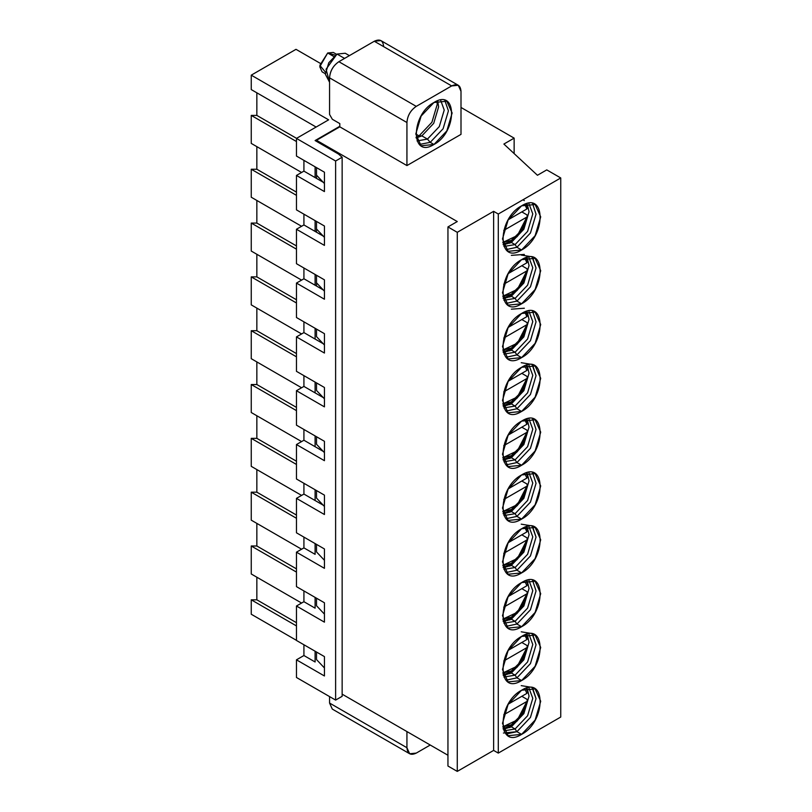 <?xml version="1.0" encoding="UTF-8"?>
<svg xmlns="http://www.w3.org/2000/svg" width="812" height="812" viewBox="0 0 812 812"><rect width="100%" height="100%" fill="white"/><g stroke="black" fill="none" stroke-linecap="round" stroke-linejoin="round"><path stroke-width="1.22" d="M251.253 169.241L296.461 195.347L251.253 169.241L251.253 197.225L301.587 226.294L251.253 197.225L251.253 169.241L256.846 169.241L251.253 169.241M296.461 192.119L256.846 169.241L296.461 192.119M256.846 146.637L256.846 169.241L256.846 146.637M301.587 172.469L251.253 143.409L301.587 172.469M296.461 141.521L251.253 115.416L251.253 143.409L251.253 115.416L296.461 141.521M296.553 138.345L256.846 115.416L251.253 115.416L256.846 115.416L296.553 138.345M256.846 92.812L256.846 115.416L256.846 92.812M316.132 127.048L251.253 89.584L316.132 127.048M328.627 119.831L251.253 75.161L251.253 89.584L251.253 75.161L328.627 119.831L296.461 138.405L335.62 161.009L342.146 157.234L338.411 154.006L315.107 140.557L339.812 126.286L315.107 140.557L338.411 154.006L342.146 157.234L335.62 161.009L296.461 138.405L328.627 119.831M320.243 63.326L295.994 49.329L251.253 75.161L295.994 49.329L320.243 63.326M323.217 236.089L303.921 224.944L296.461 229.248L324.435 245.397L324.435 226.02L296.461 209.872L296.461 175.433L324.435 191.581L324.435 172.205L296.461 156.056L296.461 138.405L296.461 156.056L324.435 172.205L324.435 191.581L296.461 175.433L303.921 171.129L296.461 175.433L296.461 209.872L324.435 226.02L324.435 245.397L296.461 229.248L303.921 224.944L315.107 231.41L315.107 220.641L315.107 231.41L323.217 236.089M303.921 214.185L303.921 224.944L303.921 214.185M323.217 182.264L303.921 171.129L315.107 177.584L315.107 166.815L315.107 177.584L323.217 182.264M303.921 160.36L303.921 171.129L303.921 160.36M251.253 438.348L296.461 464.454L251.253 438.348L256.846 438.348L251.253 438.348L251.253 466.342L251.253 438.348M296.461 461.226L256.846 438.348L296.461 461.226M256.846 415.744L256.846 438.348L256.846 415.744M301.587 441.576L251.253 412.516L301.587 441.576M251.253 384.533L251.253 412.516L251.253 384.533L296.461 410.628L251.253 384.533L256.846 384.533L251.253 384.533M296.461 407.401L256.846 384.533L296.461 407.401M256.846 361.929L256.846 384.533L256.846 361.929M301.587 387.76L251.253 358.691L301.587 387.76M251.253 330.707L251.253 358.691L251.253 330.707L296.461 356.813L251.253 330.707L256.846 330.707L251.253 330.707M296.461 353.585L256.846 330.707L296.461 353.585M256.846 308.103L256.846 330.707L256.846 308.103M301.587 333.935L251.253 304.876L301.587 333.935M296.461 302.988L251.253 276.882L251.253 304.876L251.253 276.882L296.461 302.988M296.461 299.76L256.846 276.882L251.253 276.882L256.846 276.882L296.461 299.76M256.846 254.278L256.846 276.882L256.846 254.278M301.587 280.11L251.253 251.05L301.587 280.11M251.253 223.067L251.253 251.05L251.253 223.067L296.461 249.162L251.253 223.067L256.846 223.067L251.253 223.067M296.461 245.934L256.846 223.067L296.461 245.934M256.846 200.462L256.846 223.067L256.846 200.462M323.217 505.196L303.921 494.061L296.461 498.365L324.435 514.514L324.435 495.137L296.461 478.989L296.461 444.54L324.435 460.688L324.435 441.312L296.461 425.163L296.461 390.714L324.435 406.863L324.435 387.486L296.461 371.338L296.461 336.899L324.435 353.047L324.435 333.671L296.461 317.522L296.461 283.073L324.435 299.222L324.435 279.846L296.461 263.697L296.461 229.248L296.461 263.697L324.435 279.846L324.435 299.222L296.461 283.073L303.921 278.77L296.461 283.073L296.461 317.522L324.435 333.671L324.435 353.047L296.461 336.899L303.921 332.595L296.461 336.899L296.461 371.338L324.435 387.486L324.435 406.863L296.461 390.714L303.921 386.41L296.461 390.714L296.461 425.163L324.435 441.312L324.435 460.688L296.461 444.54L303.921 440.236L296.461 444.54L296.461 478.989L324.435 495.137L324.435 514.514L296.461 498.365L303.921 494.061L315.107 500.517L315.107 489.748L315.107 500.517L323.217 505.196M303.921 483.292L303.921 494.061L303.921 483.292M323.217 451.381L303.921 440.236L315.107 446.691L315.107 435.932L315.107 446.691L323.217 451.381M303.921 429.467L303.921 440.236L303.921 429.467M323.217 397.555L303.921 386.41L315.107 392.876L315.107 382.107L315.107 392.876L323.217 397.555M303.921 375.651L303.921 386.41L303.921 375.651M323.217 343.73L303.921 332.595L315.107 339.051L315.107 328.281L315.107 339.051L323.217 343.73M303.921 321.826L303.921 332.595L303.921 321.826M323.217 289.914L303.921 278.77L315.107 285.225L315.107 274.466L315.107 285.225L323.217 289.914M303.921 268.001L303.921 278.77L303.921 268.001M251.253 614.237L251.253 599.814L256.846 599.814L256.846 577.21L256.846 599.814L251.253 599.814L251.253 614.237L296.461 640.343L251.253 614.237M251.253 573.982L251.253 545.999L256.846 545.999L256.846 523.395L256.846 545.999L251.253 545.999L296.461 572.095L251.253 545.999L251.253 573.982L301.587 603.042L251.253 573.982M251.253 520.157L251.253 492.173L256.846 492.173L256.846 469.569L256.846 492.173L251.253 492.173L251.253 520.157L301.587 549.227L251.253 520.157M296.461 677.482L296.461 659.831L303.921 655.528L303.921 644.758L303.921 655.528L296.461 659.831L296.461 677.482L335.62 700.086L335.62 161.009L335.62 700.086L342.146 696.32L342.146 157.234L342.146 696.32L335.62 700.086L296.461 677.482M296.461 640.455L296.461 606.006L303.921 601.702L303.921 590.933L303.921 601.702L296.461 606.006L296.461 640.455L324.435 656.603L324.435 675.97L296.461 659.831L324.435 675.97L324.435 656.603L296.461 640.455M296.461 586.629L296.461 552.18L303.921 547.877L303.921 537.118L303.921 547.877L296.461 552.18L296.461 586.629L324.435 602.778L324.435 622.154L296.461 606.006L324.435 622.154L324.435 602.778L296.461 586.629M296.461 532.804L296.461 498.365L296.461 532.804L324.435 548.953L324.435 568.329L296.461 552.18L324.435 568.329L324.435 548.953L296.461 532.804M315.107 661.983L303.921 655.528L315.107 661.983L315.107 651.214L315.107 661.983M315.107 608.158L303.921 601.702L315.107 608.158L315.107 597.399L315.107 608.158M315.107 554.342L303.921 547.877L315.107 554.342L315.107 543.573L315.107 554.342M296.461 568.867L256.846 545.999L296.461 568.867M296.461 518.279L251.253 492.173L296.461 518.279M296.461 515.052L256.846 492.173L296.461 515.052M301.587 495.401L251.253 466.342L301.587 495.401M296.461 625.92L251.253 599.814L296.461 625.92M296.461 622.692L256.846 599.814L296.461 622.692M527.323 216.723L526.937 214.865L521.812 211.902L526.937 214.865L527.678 216.083L525.547 223.584L521.903 230.588L517.112 236.607L510.921 241.529L503.095 244.107M526.064 203.873L526.937 206.796M524.765 204.309L526.897 208.968L527.678 207.689L526.897 208.968L508.322 219.687L526.897 208.968L524.765 204.309M526.897 217.048L521.284 230.638L511.337 240.393L502.75 242.453L517.406 235.51L526.897 217.048L503.724 230.425L526.897 217.048M527.323 270.548L526.937 268.691L521.812 265.727L526.937 268.691L527.678 269.909L525.547 277.41L521.903 284.413L517.112 290.422L510.921 295.345L503.095 297.923M526.064 257.688L526.937 260.611M524.765 258.135L526.897 262.794L527.678 261.515L526.897 262.794L508.322 273.512L526.897 262.794L524.765 258.135M526.897 270.863L521.284 284.454L511.337 294.218L502.75 296.268L517.406 289.326L526.897 270.863L503.724 284.241L526.897 270.863M527.323 324.364L526.937 322.506L521.812 319.552L526.937 322.506L527.678 323.734L525.547 331.235L521.903 338.228L517.112 344.247L510.921 349.17L503.095 351.748M526.064 311.514L526.937 314.437M524.765 311.96L526.897 316.609L527.678 315.33L526.897 316.609L508.322 327.337L526.897 316.609L524.765 311.96M526.897 324.688L521.284 338.279L511.337 348.033L502.75 350.094L517.406 343.151L526.897 324.688L503.724 338.066L526.897 324.688M527.323 378.189L526.937 376.332L521.812 373.368L526.937 376.332L527.678 377.55L525.547 385.05L521.903 392.054L517.112 398.073L510.921 402.996L503.095 405.574M524.765 365.776L526.897 370.434L527.678 369.155L526.897 370.434L508.322 381.153L526.897 370.434L524.765 365.776M526.897 378.514L521.284 392.105L511.337 401.859L502.75 403.919L517.406 396.977L526.897 378.514L503.724 391.892L526.897 378.514M527.323 432.014L526.937 430.157L521.812 427.193L526.937 430.157L527.678 431.375L525.547 438.876L521.903 445.879L517.112 451.888L510.921 456.811L503.095 459.389M526.064 419.154L526.937 422.078M526.369 419.073L527.678 422.971L526.897 424.26L524.765 419.601L526.897 424.26L527.678 422.981M526.897 432.329L521.284 445.92L511.337 455.684L502.75 457.735L517.406 450.792L526.897 432.329L503.724 445.707L526.897 432.329M526.897 424.26L508.322 434.978L526.897 424.26M527.323 485.83L526.937 483.972L521.812 481.019L526.937 483.972L527.678 485.2M524.765 473.426L526.897 478.075L527.678 476.796L526.897 478.075L508.322 488.804L526.897 478.075L524.765 473.426M526.897 486.155L521.284 499.745L511.337 509.5L502.75 511.56L517.406 504.617L526.897 486.155L503.724 499.532L526.897 486.155M527.323 701.121L526.937 699.264L521.812 696.3L526.937 699.264L527.678 700.482M524.765 688.708L526.897 693.367L527.678 692.088L526.897 693.367L508.322 704.085L526.897 693.367L524.765 688.708M526.897 701.436L521.284 715.037L511.337 724.791L502.75 726.852L517.406 719.909L526.897 701.436L503.724 714.824L526.897 701.436M527.323 593.471L526.937 591.623L521.812 588.659L526.937 591.623L527.678 592.841M524.765 581.067L526.897 585.726L527.678 584.447L526.897 585.726L508.322 596.444L526.897 585.726L524.765 581.067M526.897 593.795L521.284 607.386L511.337 617.15L502.75 619.201L517.406 612.258L526.897 593.795L503.724 607.173L526.897 593.795M527.323 539.655L526.937 537.798L521.812 534.834L526.937 537.798L527.678 539.016L525.547 546.517L521.903 553.52L517.112 559.539L510.921 564.462L503.095 567.04M526.064 526.805L526.937 529.728M527.678 530.612L526.897 531.901L524.765 527.242L526.897 531.901L527.678 530.622L526.369 526.714M526.897 539.97L521.284 553.571L511.337 563.325L502.75 565.385L517.406 558.443L526.897 539.97L503.724 553.358L526.897 539.97M526.897 531.901L508.322 542.619L526.897 531.901M527.323 647.296L526.937 645.438L521.812 642.485L526.937 645.438L527.678 646.667L525.547 654.157L521.903 661.161L517.112 667.18L510.921 672.103L503.095 674.681M526.064 634.446L526.937 637.369M524.765 634.893L526.897 639.541L527.678 638.262L526.897 639.541L508.322 650.27L526.897 639.541L524.765 634.893M526.897 647.621L521.284 661.212L511.337 670.966L502.75 673.026L517.406 666.084L526.897 647.621L503.724 660.998L526.897 647.621M560.747 717.037L498.294 753.1L493.625 750.41L457.268 771.4L447.95 766.02L457.268 771.4L493.625 750.41L498.294 753.1L560.747 717.037L560.747 177.96L560.747 717.037M447.95 755.251L342.146 694.169L447.95 755.251M329.56 696.584L329.56 703.05L406.934 747.72L406.934 731.571L406.934 747.72C407.482 753.942 410.588 755.728 416.251 753.1L430.238 745.03L416.251 753.1L409.664 753.759L406.934 747.72L329.56 703.05L329.56 696.584M316.507 659.557L324.435 667.951L316.507 659.557L316.507 652.026L316.507 659.557M316.507 605.742L324.435 614.126L316.507 605.742L316.507 598.2L316.507 605.742M332.291 709.089L329.56 703.05L332.291 709.079L409.664 753.759M532.571 687.906L536.042 698.584L530.449 717.412L516.929 731.683L521.598 734.373L535.108 720.102L540.711 701.274L535.108 688.901L521.598 690.241L508.079 704.501L502.486 723.34L508.079 735.713L521.598 734.373L516.929 731.683L503.42 733.023M532.571 634.081L536.042 644.758L530.449 663.597L516.929 677.858L521.598 680.547L535.108 666.287L540.711 647.448L535.108 635.075L521.598 636.415L508.079 650.676L502.486 669.514L508.079 681.887L521.598 680.547L516.929 677.858L505.957 680.192L516.919 677.868L530.439 663.597L536.042 644.779L532.053 633.563L521.223 631.807M505.957 734.018L516.919 731.693L515.072 728.993L527.597 715.768L532.784 698.31L528.815 687.703L532.784 698.33L527.587 715.778L515.072 728.993L516.929 731.683L530.439 717.422L536.042 698.604L532.053 687.388L521.223 685.632M515.072 728.993L503.907 730.861L515.072 728.993L511.337 726.831L515.072 728.993M515.072 675.168L516.929 677.858L515.072 675.168L503.907 677.035L515.072 675.168L527.597 661.942L532.784 644.484L528.815 633.878L532.784 644.505L527.587 661.953L515.072 675.168L511.337 673.016L515.072 675.168M527.12 687.987L529.048 696.158L523.862 713.616L511.337 726.831L503.298 729.247L511.357 726.831L523.872 713.596L529.048 696.138L527.12 687.987M527.12 634.162L529.048 642.333L523.862 659.791L511.337 673.016L503.298 675.432L511.357 673.006L523.872 659.77L529.048 642.312L527.12 634.162M509.885 673.787L508.84 673.178L509.885 673.787M509.885 727.613L508.84 727.004L509.885 727.613M316.507 551.916L324.435 560.3L316.507 551.916L316.507 544.385L316.507 551.916M316.507 498.091L324.435 506.485L316.507 498.091L316.507 490.56L316.507 498.091M316.507 444.276L324.435 452.66L316.507 444.276L316.507 436.734L316.507 444.276M316.507 390.45L324.435 398.834L316.507 390.45L316.507 382.919L316.507 390.45M316.507 336.625L324.435 345.019L316.507 336.625L316.507 329.093L316.507 336.625M532.571 364.974L536.042 375.651L530.449 394.48L516.929 408.751L521.598 411.44L535.108 397.169L540.711 378.341L535.108 365.968L521.598 367.308L508.079 381.569L502.486 400.407L508.079 412.78L521.598 411.44L516.929 408.751L505.957 411.085L516.919 408.761L530.439 394.49L536.042 375.672L532.053 364.456L521.223 362.7M532.571 418.789L536.042 429.467L530.449 448.305L516.929 462.566L521.598 465.266L535.108 450.995L540.711 432.157L535.108 419.784L521.598 421.123L508.079 435.394L502.486 454.223L508.079 466.595L521.598 465.266L516.929 462.566L505.957 464.9L516.919 462.576L530.439 448.315L536.042 429.487L532.571 418.789M532.571 472.614L536.042 483.292L530.449 502.131L516.929 516.391L521.598 519.081L535.108 504.82L540.711 485.982L535.108 473.609L521.598 474.949L508.079 489.21L502.486 508.048L508.079 520.421L521.598 519.081L516.929 516.391L505.957 518.726L516.919 516.402L530.439 502.131L536.042 483.313L532.571 472.614M532.571 526.44L536.042 537.118L530.449 555.946L516.929 570.217L521.598 572.907L535.108 558.636L540.711 539.807L535.108 527.435L521.598 528.774L508.079 543.035L502.486 561.874L508.079 574.246L521.598 572.907L516.929 570.217L505.957 572.551L516.919 570.227L530.439 555.956L536.042 537.138L532.053 525.922L521.223 524.166M532.571 580.255L536.042 590.933L530.449 609.771L516.929 624.032L521.598 626.722L535.108 612.461L540.711 593.623L535.108 581.25L521.598 582.59L508.079 596.861L502.486 615.689L508.079 628.062L521.598 626.722L516.929 624.032L505.957 626.367L516.919 624.042L530.439 609.782L536.042 590.953L532.571 580.255M515.072 406.061L516.929 408.751L515.072 406.061L503.907 407.928L515.072 406.061L527.597 392.835L532.784 375.377L528.815 364.771L532.784 375.398L527.587 392.846L515.072 406.061L511.337 403.909L515.072 406.061M515.072 459.876L516.929 462.566L515.072 459.876L503.907 461.754L515.072 459.876L527.597 446.661L532.784 429.203L528.815 418.596L532.784 429.223L527.587 446.661L515.072 459.876L511.337 457.724L515.072 459.876M515.072 513.702L516.929 516.391L515.072 513.702L503.907 515.569L515.072 513.702L527.597 500.476L532.784 483.018L528.815 472.411L532.784 483.038L527.587 500.486L515.072 513.702L511.337 511.55L515.072 513.702M515.072 567.527L516.929 570.217L515.072 567.527L503.907 569.395L515.072 567.527L527.597 554.302L532.784 536.844L528.815 526.237L532.784 536.864L527.587 554.312L515.072 567.527L511.337 565.365L515.072 567.527M515.072 621.342L516.929 624.032L515.072 621.342L503.907 623.21L515.072 621.342L527.597 608.127L532.784 590.669L528.815 580.062L532.784 590.689L527.587 608.127L515.072 621.342L511.337 619.191L515.072 621.342M527.12 365.055L529.048 373.226L523.862 390.684L511.337 403.899L503.298 406.315L511.357 403.899L523.872 390.663L529.048 373.205L527.12 365.055M527.12 418.88L529.048 427.051L523.862 444.509L511.337 457.724L503.298 460.14L511.357 457.714L523.872 444.489L529.048 427.031L527.12 418.88M527.12 472.706L529.048 480.866L523.862 498.324L511.337 511.55L503.298 513.966L511.357 511.54L523.872 498.304L529.048 480.856L527.12 472.706M527.12 526.521L529.048 534.692L523.862 552.15L511.337 565.365L503.298 567.781L511.357 565.365L523.872 552.13L529.048 534.672L527.12 526.521M527.12 580.347L529.048 588.517L523.862 605.975L511.337 619.191L503.298 621.606L511.357 619.18L523.872 605.955L529.048 588.497L527.12 580.347M509.885 404.68L508.84 404.071L509.885 404.68M509.885 458.496L508.84 457.897L509.885 458.496M509.885 512.321L508.84 511.712L509.885 512.321M509.885 566.147L508.84 565.538L509.885 566.147M509.885 619.962L508.84 619.363L509.885 619.962M316.507 286.037L316.507 275.268L316.507 286.037M316.507 232.212L316.507 221.453L316.507 232.212M316.507 178.386L316.507 167.627L316.507 178.386M316.507 141.359L316.507 140.283L339.812 126.834L339.812 123.597L339.812 126.834L316.507 140.283L316.507 141.359M461.003 107.458L514.138 138.131L514.138 153.59L514.138 138.131L503.887 144.049L537.442 175.27L546.76 169.891L560.747 177.96L498.294 214.023L498.294 753.1L498.294 214.023L493.625 211.333L493.625 750.41L493.625 211.333L457.268 232.323L457.268 771.4L457.268 232.323L447.95 226.934L447.95 766.02L447.95 226.934L457.268 221.554L316.507 140.283L457.268 221.554L447.95 226.934L457.268 232.323L493.625 211.333L498.294 214.023L560.747 177.96L546.76 169.891L537.442 175.27L503.887 144.049L514.138 138.131L461.003 107.458M521.598 528.774C546.253 513.174 546.253 560.036 521.598 572.907C496.944 588.507 496.944 541.634 521.598 528.774M521.598 582.59C546.253 566.989 546.253 613.862 521.598 626.722C496.944 642.322 496.944 595.46 521.598 582.59M521.598 690.241C546.253 674.64 546.253 721.503 521.598 734.373C496.944 749.973 496.944 703.101 521.598 690.241M521.598 636.415C546.253 620.815 546.253 667.677 521.598 680.547C496.944 696.148 496.944 649.285 521.598 636.415M521.598 205.842C546.253 190.241 546.253 237.104 521.598 249.974C496.944 265.575 496.944 218.712 521.598 205.842L508.079 220.103L502.486 238.941L508.079 251.314L521.598 249.974L535.108 235.703L540.711 216.875L535.108 204.502L521.598 205.842M521.598 259.657C546.253 244.057 546.253 290.929 521.598 303.8C496.944 319.39 496.944 272.527 521.598 259.657L508.079 273.928L502.486 292.756L508.079 305.129L521.598 303.8L535.108 289.529L540.711 270.69L535.108 258.317L521.598 259.657M521.598 313.483C546.253 297.882 546.253 344.745 521.598 357.615C496.944 373.215 496.944 326.353 521.598 313.483L508.079 327.743L502.486 346.582L508.079 358.955L521.598 357.615L535.108 343.354L540.711 324.516L535.108 312.143L521.598 313.483M521.598 474.949C546.253 459.348 546.253 506.211 521.598 519.081C496.944 534.682 496.944 487.819 521.598 474.949M521.598 421.123C546.253 405.523 546.253 452.396 521.598 465.266C496.944 480.856 496.944 433.994 521.598 421.123M521.598 367.308C546.253 351.708 546.253 398.57 521.598 411.44C496.944 427.041 496.944 380.168 521.598 367.308M316.507 282.809L324.435 291.193L316.507 282.809M316.507 228.984L324.435 237.368L316.507 228.984M316.507 175.159L324.435 183.553L316.507 175.159M406.934 165.577L339.812 126.834L406.934 165.577L406.934 122.521L329.56 77.85L329.56 114.451L332.352 119.293L339.812 123.597L332.352 119.293L329.56 114.451L329.56 77.85L406.934 122.521L406.934 165.577L461.003 134.366L406.934 165.577M458.272 85.27L380.899 40.6L374.302 41.25L451.675 85.92L458.272 85.27L461.003 91.309L461.003 134.366L461.003 91.309C460.445 85.087 457.339 83.291 451.675 85.92L416.251 106.372C410.588 110.28 407.482 115.669 406.934 122.521C407.451 115.639 410.557 110.259 416.251 106.372L338.878 61.702C333.184 65.589 330.068 70.969 329.56 77.85C330.108 70.999 333.214 65.61 338.878 61.702L374.302 41.25C379.965 38.621 383.071 40.417 383.629 46.639M433.963 102.505C457.42 87.666 457.42 132.244 433.963 144.485C410.517 159.325 410.517 114.746 433.963 102.505L421.113 116.075L415.785 133.99L421.113 145.754L433.963 144.485L446.823 130.915L452.142 113L446.823 101.226L433.963 102.505M532.571 311.148L536.042 321.826L530.449 340.664L516.929 354.925L521.598 357.615L516.929 354.925L505.957 357.26L516.919 354.935L530.439 340.675L536.042 321.846L532.571 311.148M532.571 257.323L536.042 268.001L530.449 286.839L516.929 301.1L521.598 303.8L516.929 301.1L505.957 303.434L516.919 301.11L530.439 286.849L536.042 268.021L532.053 256.815L521.223 255.059M532.571 203.507L536.042 214.185L530.449 233.014L516.929 247.284L521.598 249.974L516.929 247.284L505.957 249.619L516.919 247.295L530.439 233.024L536.042 214.206L532.571 203.507M338.878 61.702L416.251 106.372L451.675 85.92L374.302 41.25L338.878 61.702M444.824 100.383L448.417 110.848L443.088 128.763L430.238 142.333L433.963 144.485L430.238 142.333L419.388 144.445L430.238 142.333L443.088 128.773L448.417 110.858L444.824 100.383M515.072 352.235L516.929 354.925L515.072 352.235L503.907 354.103L515.072 352.235L527.597 339.01L532.784 321.552L528.815 310.945L532.784 321.572L527.587 339.02L515.072 352.235L511.337 350.084L515.072 352.235M515.072 298.41L516.929 301.1L515.072 298.41L503.907 300.288L515.072 298.41L527.597 285.195L532.784 267.737L528.815 257.13L532.784 267.757L527.587 285.195L515.072 298.41L511.337 296.258L515.072 298.41M515.072 244.595L516.929 247.284L515.072 244.595L503.907 246.462L515.072 244.595L527.597 231.369L532.784 213.911L528.815 203.304L532.784 213.932L527.587 231.379L515.072 244.595L511.337 242.443L515.072 244.595M427.437 139.096L430.238 142.333L427.437 139.096L417.043 140.933L427.437 139.106L439.302 126.57L444.225 110.036L440.611 100.12L444.225 110.056L439.302 126.581L427.437 139.096L421.844 135.868L427.437 139.096M527.12 311.24L529.048 319.4L523.862 336.858L511.337 350.084L503.298 352.499L511.357 350.073L523.872 336.838L529.048 319.39L527.12 311.24M527.12 257.414L529.048 265.585L523.862 283.043L511.337 296.258L503.298 298.674L511.357 296.248L523.872 283.023L529.048 265.565L527.12 257.414M527.12 203.589L529.048 211.759L523.862 229.217L511.337 242.443L503.298 244.848L511.357 242.433L523.872 229.197L529.048 211.739L527.12 203.589M437.638 100.82L438.632 106.808L433.709 123.343L421.844 135.868L416.16 138.01L421.864 135.858L433.72 123.322L438.632 106.788L437.638 100.82M415.785 133.99L419.053 135.868L431.903 122.297L437.232 104.383L436.978 101.053L437.232 104.362L431.913 122.277L419.053 135.868L415.785 133.99M416.038 137.319L419.053 135.868L421.844 135.868L419.053 135.868L416.038 137.319M524.349 308.235L511.337 309.179M524.349 254.42L511.337 255.354M524.349 200.594L522.898 199.813M509.885 243.214L508.84 242.605L509.885 243.214M509.885 350.855L508.84 350.246L509.885 350.855M509.885 297.03L508.84 296.431L509.885 297.03M349.393 55.632L345.252 53.247L337.021 54.059L344.562 58.423L337.021 54.059L328.779 62.757L325.358 74.247L329.56 82.245M329.56 82.164L326.059 69.264L337.021 54.059M336.574 54.323L333.296 52.435L327.693 52.983L333.752 56.485L327.693 52.983L319.766 66.706L322.09 71.842L325.368 73.74M325.49 72.197L319.847 65.376L327.693 52.983L335.305 55.196M527.678 207.689L526.369 203.782M527.678 261.505L526.369 257.607M527.678 315.33L526.369 311.422M527.678 369.155L526.369 365.248M527.678 476.796L526.369 472.888M503.095 513.214L510.921 510.636L517.112 505.714L521.903 499.695L525.547 492.691L527.688 485.18M527.678 692.088L526.369 688.18M503.095 728.506L510.921 725.928L517.112 721.005L521.903 714.986L525.547 707.983L527.688 700.472M527.678 584.437L526.369 580.539M503.095 620.855L510.921 618.277L517.112 613.354L521.903 607.335L525.547 600.342L527.688 592.831M527.678 638.262L526.369 634.355"/></g></svg>
